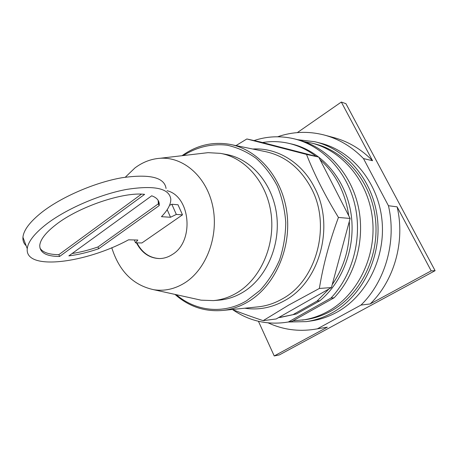 <?xml version="1.0" encoding="UTF-8"?>
<svg xmlns="http://www.w3.org/2000/svg" width="458" height="458" viewBox="0 0 458 458"><rect width="100%" height="100%" fill="white"/><g stroke="black" fill="none" stroke-linecap="round" stroke-linejoin="round"><path stroke-width="0.69" d="M297.316 132.608L341.319 102.048L372.554 160.718C361.196 149.125 348.2 141.396 333.556 137.526L324.842 135.184M370.156 303.952C394.206 280.68 405.382 241.418 397.109 206.844L431.19 270.861L370.156 303.952L360.996 305.068C385.447 281.286 396.834 241.097 388.43 205.722L363.48 158.571L372.554 160.718M341.319 102.048L345.939 103.691L435.1 270.678L279.357 354.91L274.228 355.952L258.432 321.287M327.344 327.161L314.692 329.279L327.344 327.161L274.228 355.952M277.634 136.77C292.685 131.595 308.102 130.977 323.88 134.927C338.743 138.854 351.939 146.732 363.48 158.571M397.109 206.844L388.43 205.722M435.1 270.678L431.19 270.861M317.509 328.758L360.996 305.068M314.692 329.279C298.358 331.787 282.861 329.657 268.193 322.896M315.734 141.957L319.741 142.953C351.332 150.396 377.936 181.717 381.92 219.645C385.997 257.545 366.474 296.189 336.613 312.362C328.506 316.776 320.073 319.621 311.32 320.903L306.362 321.619L288.529 322.008M297.786 139.707L314.869 141.74C346.689 149.234 373.51 180.887 377.518 219.245C381.623 257.573 361.935 296.658 331.844 312.991C323.674 317.451 315.178 320.325 306.362 321.619M311.509 143.056L313.948 143.652C345.137 150.854 371.467 181.757 375.474 219.273C379.573 256.766 360.377 295.067 330.928 311.108C322.821 315.545 314.383 318.384 305.623 319.632L293.04 320.795M304.232 141.631L310.667 142.85C342 150.087 368.472 181.202 372.497 219.004C376.613 256.778 357.303 295.37 327.71 311.514C319.558 315.986 311.085 318.842 302.28 320.096M158.153 200.381L158.382 203.781L97.983 246.959C88.949 250.051 80.316 252.244 72.083 253.537M141.453 194.158L58.876 254.648C48.949 254.619 42.628 252.41 39.926 248.018M135.545 242.837L137.835 240.038L128.543 239.82C85.657 263.207 24.675 271.142 27.257 248.671C28.041 241.732 34.402 233.58 46.332 224.22C66.152 208.934 99.815 194.369 126.677 189.406C154.672 185.089 169.38 188.352 170.8 199.201C170.886 204.331 167.777 210.159 161.462 216.686L170.513 217.258L176.336 214.436L182.49 214.854L141.906 242.958L135.545 242.837L134.331 239.958M26.146 245.746C23.747 243.484 22.682 240.65 22.94 237.244C23.639 230.111 29.907 221.827 41.73 212.38C61.372 196.957 94.88 182.484 121.713 177.778C149.697 173.748 164.479 177.32 166.059 188.49M170.513 217.258L167.187 209.69M158.382 203.781L159.178 205.608L98.699 248.723L97.983 246.959M98.699 248.723C88.113 252.352 78.163 254.74 68.855 255.879L151.707 195.801C156.602 197.564 159.115 200.341 159.252 204.125L159.178 205.608M58.876 254.648L59.592 256.474L144.625 194.358C123.729 191.627 78.845 206.661 55.979 224.632C45.783 232.549 40.378 239.454 39.76 245.345C39.709 252.701 46.321 256.411 59.592 256.474M182.49 214.854L178.002 204.766L171.83 204.245L176.336 214.436M171.83 204.245L169.534 205.361M136.89 242.86C142.192 252.868 149.766 258.1 159.613 258.564M167.038 190.7C190.557 196.242 194.553 241.406 172.414 254.436C168.326 257.121 164.016 258.501 159.487 258.564C149.503 258.226 141.82 252.988 136.438 242.855M111.763 247.698C119.177 271.313 133.238 285.334 153.945 289.754C164.565 291.328 174.83 289.038 184.751 282.884C206.432 269.304 218.981 235.956 212.775 206.415C206.718 176.811 183.521 156.619 160.163 158.268C151.054 158.915 142.638 162.149 134.91 167.971L125.337 177.177M202.596 153.298L208.052 152.663L220.35 153.356C245.414 157.672 267.22 182.731 271.165 214.258C275.201 245.757 260.459 278.773 237.089 292.736C229.521 297.265 221.62 299.881 213.382 300.597L201.073 300.167L194.782 298.776M220.951 153.47L226.143 154.426C251.058 158.72 272.722 183.521 276.643 214.705C280.657 245.854 266.029 278.51 242.809 292.33C235.286 296.813 227.437 299.406 219.25 300.116L213.382 300.597M183.372 155.548C196.7 147.058 211.928 143.36 227.294 145.238C237.462 147.505 247.039 151.85 256.033 158.279C264.449 165.83 271.508 174.996 277.204 185.782C281.928 197.278 284.784 209.483 285.763 222.388C285.603 235.372 283.519 247.933 279.517 260.058C274.491 271.611 267.982 281.727 259.989 290.401L246.633 300.74C223.578 314.617 195.675 311.337 176.301 294.694M182.026 155.709C196.791 145.134 212.896 141.379 230.334 144.43C258.518 149.823 282.889 178.339 287.051 213.926C291.317 249.478 274.348 286.427 247.898 301.908C239.763 306.683 231.29 309.534 222.485 310.461C204.606 311.915 188.77 306.562 174.985 294.402M236.007 145.592L246.845 138.974L306.511 154.415C314.377 174.492 325.02 195.503 338.445 217.441C329.525 241.372 323.165 265.045 319.363 288.454L288.706 305.085L263.138 320.657C251.373 316.713 241.085 312.98 232.275 309.471M293.572 314.32L317.079 301.043L319.856 300.763L296.44 313.959L278.487 317.652L276.168 318.968L263.138 320.657M278.487 317.652L331.426 287.561L319.363 288.454M331.426 287.561L350.118 218.455L338.445 217.441M350.118 218.455L318.745 157.065L306.511 154.415M318.745 157.065L260.047 141.9L246.845 138.974M328.924 288.981L317.079 301.043M349.299 221.5C350.605 245.024 344.914 266.052 332.227 284.578M320.079 159.676C335.788 173.868 345.338 192.549 348.721 215.712M262.497 142.535C271.107 141.104 279.741 141.345 288.408 143.262C298.307 145.501 307.53 149.875 316.072 156.373M296.44 313.959L280.17 317.451M289.21 143.446L291.282 143.927C319.472 150.167 343.998 176.502 350.433 210.216C356.891 243.908 344.078 280.874 319.856 300.763M288.454 321.922L330.934 298.078L334.157 297.763L291.889 321.442L284.973 322.501C265.817 324.848 248.362 320.548 232.618 309.608M254.053 140.572L254.081 140.554C266.991 136.255 280.181 135.637 293.664 138.705C321.791 145.312 346.529 170.645 354.658 203.879C362.77 237.095 353.038 274.846 330.934 298.078M294.528 138.917L297.053 139.53C325.048 146.108 349.66 171.275 357.755 204.262C365.827 237.227 356.152 274.697 334.157 297.763M291.889 321.442L284.973 322.501M231.038 144.579L265.451 151.621C285.237 155.88 300.585 168.218 311.486 188.622C331.397 225.886 316.455 280.588 282.494 298.805C274.703 303.282 266.573 305.967 258.112 306.86L222.485 310.461M244.692 308.211C258.524 310.329 271.949 307.73 284.973 300.425C319.741 281.859 335.067 225.909 314.657 187.82C301.999 162.298 276.941 147.424 252.753 149.022M27.257 248.671L22.94 237.244M159.252 204.125L158.451 202.293M160.163 158.268L208.052 152.663M153.945 289.754L201.073 300.167"/></g></svg>
